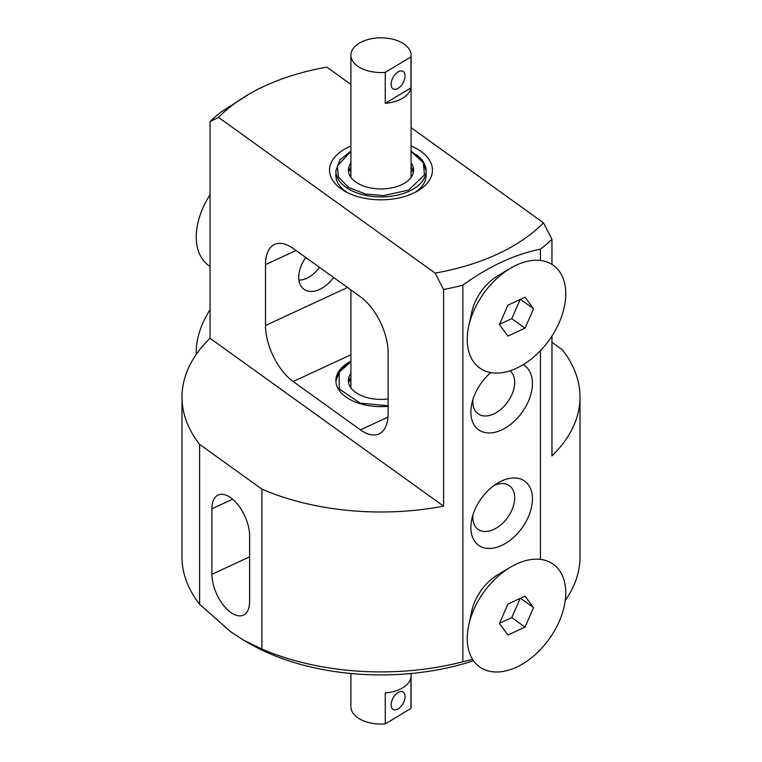 <?xml version="1.0" encoding="UTF-8"?>
<svg xmlns="http://www.w3.org/2000/svg" width="762" height="762" viewBox="0 0 762 762"><rect width="100%" height="100%" fill="white"/><g stroke="black" fill="none" stroke-linecap="round" stroke-linejoin="round"><path stroke-width="1.14" d="M516.493 667.179A63.179 40.224 125.7 0 0 565.756 592.75A63.179 40.224 125.7 0 0 516.493 564.004A63.179 40.224 125.7 0 0 510.349 567.261A63.179 40.224 125.7 0 0 468.725 625.164A63.179 40.224 125.7 0 0 516.493 667.179M499.434 623.507L507.959 604.076L525.028 596.16L533.552 607.676L525.028 627.107L507.959 635.022L499.434 623.507M499.539 623.259L511.769 617.582L525.028 627.107M520.475 598.275L533.552 607.676M511.769 617.582L520.198 598.399M348.596 382.629A32.595 18.821 180 0 1 350.911 377.438M350.911 373.351A32.595 18.821 0 0 0 348.405 380.581A32.595 18.821 0 0 0 355.587 392.373A32.595 18.821 0 0 0 388.134 398.945M350.063 378.752A1.257 0.724 0 0 0 350.911 378.99M349.053 380.943A5.01 2.896 0 0 0 350.911 381.162M360.445 296.789L293.189 248.45A44.225 22.612 -114.9 0 0 274.587 244.431A44.225 22.612 -114.9 0 0 265.5 264.652L265.5 325.517A44.225 22.612 -114.9 0 0 293.189 381.533L360.445 429.882A44.225 22.612 -114.9 0 0 379.047 433.892A44.225 22.612 -114.9 0 0 388.134 413.68L388.134 352.806A44.225 22.612 -114.9 0 0 360.445 296.789M411.089 127.673L543.468 222.837L551.955 239.258A199.006 114.9 180 0 1 540.448 249.193C514.541 254.365 488.68 266.357 462.867 285.159A199.006 114.9 180 0 1 443.589 289.503L435.102 273.091L218.532 117.396A186.376 107.604 0 0 1 249.212 94.031A186.376 107.604 0 0 1 326.898 67.151L350.911 84.411M551.955 342.319L562.385 349.825A199.006 114.9 180 0 1 580.006 397.088A199.006 114.9 180 0 1 551.955 455.914L551.955 336.023M551.955 264.414L551.955 239.258M415.004 192.415A45.129 26.06 0 0 0 426.129 175.279L426.129 170.859A45.129 26.06 0 0 1 409.261 191.176A45.129 26.06 0 0 1 345.815 187.176A45.129 26.06 0 0 1 335.871 170.859L335.871 175.279A45.129 26.06 0 0 0 345.815 191.595A45.129 26.06 0 0 0 346.996 192.415M218.532 117.396L210.045 121.615A199.006 114.9 180 0 1 221.552 111.681L249.212 94.031M443.589 289.503L443.589 506.159L210.045 338.271L210.045 121.615M435.102 273.091A186.376 107.604 0 0 0 543.468 222.837M411.089 146.028A51.454 29.708 180 0 1 421.119 151.524A51.454 29.708 180 0 1 417.385 191.119A51.454 29.708 180 0 1 344.615 191.119A51.454 29.708 180 0 1 340.881 188.719A51.454 29.708 180 0 1 350.911 146.028M350.911 361.159A45.129 26.06 0 0 0 335.871 380.581A45.129 26.06 0 0 0 345.815 396.897A45.129 26.06 0 0 0 388.134 406.317M540.448 249.193L540.448 260.48M540.448 350.625L540.448 559.413M565.233 600.446A199.006 114.9 0 0 0 580.006 557.003L580.006 397.088M305.791 257.508A26.851 17.097 125.7 0 0 298.752 277.178A26.851 17.097 125.7 0 0 304.009 289.274A26.851 17.097 125.7 0 0 333.546 277.463M210.045 338.271A199.006 114.9 0 0 0 181.994 397.088A199.006 114.9 0 0 0 199.615 444.36L261.909 489.147A199.006 114.9 0 0 0 443.589 506.159M181.994 397.088L181.994 557.003A199.006 114.9 0 0 0 199.615 604.276L199.615 444.36M261.909 489.147L261.909 649.062A199.006 114.9 0 0 0 462.867 661.73L462.867 285.159M199.615 604.276L230.762 631.822L243.935 640.356L261.909 649.062M523.17 364.674A39.491 25.136 -54.3 0 1 532.447 383.438A39.491 25.136 -54.3 0 1 501.663 429.949A39.491 25.136 -54.3 0 1 470.868 411.985A39.491 25.136 -54.3 0 1 471.802 403.698A39.491 25.136 -54.3 0 1 490.795 372.58M470.868 527.485A39.491 25.136 -54.3 0 1 471.802 519.189A39.491 25.136 -54.3 0 1 497.815 483.003A39.491 25.136 -54.3 0 1 532.447 498.939A39.491 25.136 -54.3 0 1 501.663 545.449A39.491 25.136 -54.3 0 1 470.868 527.485M468.725 625.164L471.802 610.914A39.491 25.136 -54.3 0 1 497.815 574.719L510.349 567.261M468.725 326.231L471.802 311.972A39.491 25.136 -54.3 0 1 497.815 275.787L510.349 268.329A63.179 40.224 125.7 0 0 468.725 326.231A63.179 40.224 125.7 0 0 516.493 368.246A63.179 40.224 125.7 0 0 565.756 293.818A63.179 40.224 125.7 0 0 516.493 265.071A63.179 40.224 125.7 0 0 510.349 268.329M462.867 661.73L472.659 659.444M472.916 399.478A26.851 17.097 125.7 0 0 472.811 401.726A26.851 17.097 125.7 0 0 478.069 413.823A26.851 17.097 125.7 0 0 501.167 409.08A26.851 17.097 125.7 0 0 514.683 382.314A26.851 17.097 125.7 0 0 510.111 370.77M473.516 660.73A186.376 107.604 180 0 1 249.212 643.404L243.935 640.356M249.603 601.389L249.603 535.877A30.089 15.383 -114.9 0 0 238.392 505.358A30.089 15.383 -114.9 0 0 218.103 495.043A30.089 15.383 -114.9 0 0 211.922 508.787L211.922 574.3A30.089 15.383 -114.9 0 0 223.133 604.818A30.089 15.383 -114.9 0 0 243.421 615.144A30.089 15.383 -114.9 0 0 249.603 601.389M472.916 514.979A26.851 17.097 125.7 0 0 472.811 517.227A26.851 17.097 125.7 0 0 478.069 529.323A26.851 17.097 125.7 0 0 501.167 524.58A26.851 17.097 125.7 0 0 514.683 497.815A26.851 17.097 125.7 0 0 509.416 485.718A26.851 17.097 125.7 0 0 494.186 485.404M196.301 354.311A63.179 40.224 -54.3 0 1 210.045 309.705M499.434 324.574L507.959 305.143L525.028 297.228L533.552 308.743L525.028 328.174L507.959 336.09L499.434 324.574M499.539 324.326L511.769 318.649L525.028 328.174M520.475 299.342L533.552 308.743M511.769 318.649L520.198 299.466M348.596 172.164A32.595 18.821 180 0 1 350.911 166.973M411.089 166.973A32.595 18.821 180 0 1 413.404 172.164M350.911 162.877A32.595 18.821 0 0 0 348.405 170.117A32.595 18.821 0 0 0 355.587 181.899A32.595 18.821 0 0 0 391.82 187.871A32.595 18.821 0 0 0 413.595 170.117A32.595 18.821 0 0 0 411.089 162.877M350.063 168.288A1.257 0.724 0 0 0 350.911 168.526M349.053 170.469A5.01 2.896 0 0 0 350.911 170.698M411.089 169.164A1.257 0.724 0 0 0 412.404 169.183M411.089 171.421A5.01 2.896 0 0 0 413.214 171.326M298.942 280.092A24.479 15.583 125.7 0 0 306.829 278.216A24.479 15.583 125.7 0 0 309.21 276.958L305.667 278.892M210.045 266.395A63.179 40.224 -54.3 0 1 210.045 194.786M309.21 276.958A24.479 15.583 125.7 0 0 319.469 267.338M385.258 103.337L385.258 72.38A30.089 17.374 180 0 1 360.169 67.723A30.089 17.374 180 0 1 350.911 55.188A30.089 17.374 180 0 1 369.199 39.214A30.089 17.374 180 0 1 401.831 42.653A30.089 17.374 180 0 1 411.089 55.188A30.089 17.374 180 0 1 410.937 56.931L410.937 87.878L385.258 103.337A30.089 17.374 0 0 0 410.937 87.878M385.258 72.38L410.937 56.931M411.089 673.513L411.089 706.707A30.089 17.374 180 0 1 410.937 708.441L410.937 677.494A30.089 17.374 180 0 1 385.258 692.953L385.258 723.9A30.089 17.374 180 0 1 360.169 719.242A30.089 17.374 180 0 1 350.911 706.707L350.911 673.513M391.144 84.315A10.049 5.677 119 0 0 393.23 88.916A10.049 5.677 119 0 0 400.793 86.068A10.049 5.677 119 0 0 405.051 75.943A10.049 5.677 119 0 0 402.965 71.342A10.049 5.677 119 0 0 395.402 74.19A10.049 5.677 119 0 0 391.144 84.315M391.144 704.879A10.049 5.677 119 0 0 393.23 709.489A10.049 5.677 119 0 0 400.793 706.641A10.049 5.677 119 0 0 405.051 696.506A10.049 5.677 119 0 0 402.965 691.906A10.049 5.677 119 0 0 395.402 694.754A10.049 5.677 119 0 0 391.144 704.879M385.258 723.9L410.937 708.441M388.134 405.784L360.178 403.117L339.195 388.915L339.195 372.247L350.911 361.864M296.027 250.488L265.5 264.652M350.911 354.768L293.189 381.533M388.001 417.1L360.445 429.882M347.501 287.493L265.5 325.517M249.603 556.832L211.922 574.3M232.591 499.205L211.922 508.787M411.089 151.4L423.367 162.792L424.424 174.974L408.699 190.033L383.677 195.605L365.598 194.053L348.51 187.442L338.357 176.898L337.375 165.897L350.911 151.4M411.089 151.114L422.167 159.982L426.129 170.859A45.129 26.06 0 0 0 416.185 154.543M335.871 380.952L339.957 370.275L350.911 361.588M335.871 170.859L339.833 159.982L350.911 151.114M411.089 177.355L411.089 55.188M350.911 387.82L350.911 289.941M350.911 177.355L350.911 55.188"/></g></svg>
